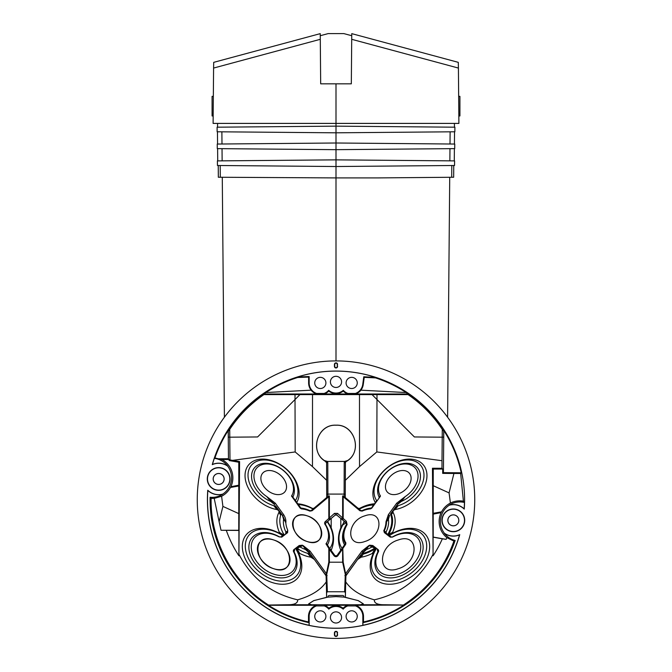 <?xml version="1.0" encoding="UTF-8"?>
<svg xmlns="http://www.w3.org/2000/svg" width="672" height="672" viewBox="0 0 672 672"><rect width="100%" height="100%" fill="white"/><g stroke="black" fill="none" stroke-linecap="round" stroke-linejoin="round"><path stroke-width="1.01" d="M336 360.914L336 177.912L218.341 177.248L218.24 165.488M212.268 464.654A128.587 128.587 0 0 1 464.243 509.082A15.674 15.674 0 0 0 449.257 505.21A19.463 19.463 0 0 0 444.326 533.182A15.674 15.674 0 0 0 459.732 534.66A128.587 128.587 0 0 1 207.757 490.232A15.674 15.674 0 0 0 222.743 494.105A19.463 19.463 0 0 0 227.674 466.141A15.674 15.674 0 0 0 212.268 464.654L212.419 464.478A128.486 128.486 0 0 1 214.334 458.346L214.897 458.01A128.058 128.058 0 0 1 228.211 430.508L228.866 430.702C238.157 416.338 249.841 404.3 263.928 394.598L263.743 394.019L336 394.027L263.743 394.019C249.48 403.813 237.661 415.985 228.287 430.534L228.346 437.203L229.79 437.195L229.723 429.391M217.585 123.404L217.543 127.184L336 126.151L336 123.404L458.9 123.404L458.413 68.065L351.708 39.312L351.758 33.642L458.287 62.345L458.413 68.065M220.307 177.265L220.198 165.514M214.897 458.01L215.569 458.128A19.984 19.984 0 0 1 218.274 458.808L221.962 459.547A20.756 20.756 0 0 1 230.857 486.713L238.787 485.192L238.787 462.235L239.585 461.563L232.613 460.37L295.176 451.945L295.016 399.546L299.972 394.59L257.611 436.951L229.79 437.195L257.611 436.951L295.016 399.546L295.008 394.59M453.76 165.488L453.659 177.248L377.546 177.912L336 177.912L336 166.522L217.434 165.488L217.392 160.894L336 159.86L336 166.522L454.566 165.488L454.608 160.894L336 159.86L336 149.671L217.283 148.63L217.249 144.043L336 143.002L336 149.671L454.717 148.63L454.751 144.043L336 143.002L336 132.812L217.14 131.779L217.098 127.193L336 126.151L336 132.812L454.86 131.779L454.902 127.193L336 126.151L454.457 127.184L454.415 123.404M263.928 394.598L408.072 394.598L408.257 394.019C422.52 403.813 434.339 415.985 443.713 430.534L443.654 437.203L414.389 436.951L376.984 399.546L414.389 436.951L442.21 437.195L442.277 429.391M224.398 417.236L222.281 177.282M375.539 377.882L364.232 377.345L363.77 376.782L375.606 377.353L375.539 377.882A128.033 128.033 0 0 1 406.115 392.532L406.132 392.557A128.016 128.016 0 0 1 408.265 393.985L336 394.027L408.257 394.019C422.52 403.822 434.339 415.993 443.713 430.534L443.134 430.702C433.843 416.338 422.159 404.3 408.072 394.598M451.693 177.265L451.802 165.514M331.388 550.729L335.017 555.736L336.916 555.736L345.433 543.556A1.176 0.848 -33.7 0 1 345.904 542.951L345.668 544.379L337.856 555.778C336.596 557.029 335.336 557.029 334.068 555.778L329.364 549.293L329.364 562.204L326.701 574.409L327.373 591.755L326.592 592.704L326.592 597.307L313.589 600.701L308.616 603.91L313.933 600.558L327.726 597.156L328.222 595.938L329.179 595.493L342.821 595.493L343.787 595.938L344.274 597.156L358.075 600.566L363.384 603.91L360.427 604.758L311.573 604.758L308.616 603.91L311.573 604.758L384.493 604.758C377.479 604.825 374.094 603.179 374.346 599.836C400.915 593.594 420.487 578.399 433.07 554.249L432.457 468.25L441.991 468.3L442 460.715L376.824 451.945L376.984 399.546L372.028 394.59L376.984 399.546L376.992 394.59M447.602 417.236L449.719 177.282M364.837 515.844C346.03 521.237 346.03 548.503 364.837 541.514C383.645 536.113 383.645 508.847 364.837 515.844C346.03 521.245 346.03 548.503 364.837 541.514C383.645 536.113 383.645 508.855 364.837 515.844M307.163 541.514C288.355 536.113 288.355 508.855 307.163 515.844C325.97 521.245 325.97 548.503 307.163 541.514A16.472 11.365 -140 0 1 292.58 523.874A16.472 11.365 -140 0 1 307.163 515.844A16.472 11.365 -140 0 1 321.737 533.484A16.472 11.365 -140 0 1 307.163 541.514M398.286 471.265A14.498 10.004 -40 0 0 385.451 486.788A14.498 10.004 -40 0 0 398.286 493.861A14.498 10.004 -40 0 0 411.121 478.338A14.498 10.004 -40 0 0 398.286 471.265A14.498 10.004 -40 0 0 385.451 486.788A14.498 10.004 -40 0 0 398.286 493.861A14.498 10.004 -40 0 0 411.121 478.338A14.498 10.004 -40 0 0 398.286 471.265M344.232 597.122L336 596.602L327.726 597.156M398.286 539.977C377.236 546.017 377.236 576.534 398.286 568.705C419.336 562.666 419.336 532.157 398.286 539.977C377.244 546.025 377.244 576.526 398.286 568.705C419.328 562.666 419.328 532.157 398.286 539.977M273.714 493.861A14.498 10.004 -140 0 1 260.879 478.338A14.498 10.004 -140 0 1 273.714 471.265A14.498 10.004 -140 0 1 286.549 486.788A14.498 10.004 -140 0 1 273.714 493.861A14.498 10.004 -140 0 1 260.879 478.338A14.498 10.004 -140 0 1 273.714 471.265A14.498 10.004 -140 0 1 286.549 486.788A14.498 10.004 -140 0 1 273.714 493.861M273.714 568.705C252.672 562.666 252.672 532.157 273.714 539.977C294.756 546.025 294.756 576.526 273.714 568.705A18.43 12.718 -140 0 1 257.401 548.965A18.43 12.718 -140 0 1 273.714 539.977A18.43 12.718 -140 0 1 290.027 559.717A18.43 12.718 -140 0 1 273.714 568.705M326.592 597.307L326.357 581.725C320.905 589.84 311.338 595.871 297.654 599.836C297.914 603.17 294.538 604.817 287.507 604.758L360.427 604.758L363.384 603.91L358.42 600.701L345.408 597.307L345.408 592.704L344.627 591.755L345.299 574.409L342.636 562.204L342.636 549.192A1.176 0.638 -144 0 0 341.687 549.234L344.408 545.479M326.592 592.704L326.088 575.543L314.454 559.499L310.901 557.197A32.382 22.336 -140 0 1 299.729 553.442L298.99 554.03A33.6 23.184 -140 0 1 272.076 582.49A33.6 23.184 -140 0 1 242.332 546.504A33.6 23.184 -140 0 1 272.076 530.107A33.6 23.184 -140 0 1 278.603 532.904L279.359 532.333A32.382 22.336 -140 0 1 278.989 512.35L278.863 510.611L276.973 509.552L273.781 505.68L275.621 505.915L282.635 515.584L283.634 514.685C285.44 517.558 286.171 520.279 285.818 522.875A24.167 16.674 -140 0 0 287.692 530.065L287.725 530.838L285.97 532.148A26.04 17.959 -140 0 1 283.592 519.33L282.391 515.248M296.755 502.379L295.226 500.842L296.755 502.379A30.551 21.076 40 0 0 272.076 460.706A30.551 21.076 40 0 0 245.028 475.608A30.551 21.076 40 0 0 272.076 508.334A30.551 21.076 40 0 0 276.973 509.552M297.058 503.328L297.788 503.79A32.382 22.336 -140 0 1 305.525 505.394A32.382 22.336 -140 0 1 312.505 508.46L313.9 508.276L312.841 509.191L311.514 508.234A30.047 20.731 40 0 0 306.432 506.134A30.047 20.731 40 0 0 297.923 504.563L296.881 503.084M327.785 462.622L326.609 462.655L324.4 460.547L327.449 461.429L327.785 462.622L327.902 496.591L326.735 497.532L326.609 462.655L326.71 497.524L313.9 508.276M326.592 480.245L312.472 466.612L312.514 394.59M295.176 451.945L312.472 466.612M239.585 461.563L238.93 554.249C251.513 578.399 271.085 593.594 297.654 599.836M326.315 576.232L326.357 581.725M298.99 554.03L295.94 549.167A31.265 21.571 -140 0 1 297.419 574.711A31.265 21.571 -140 0 1 272.983 579.583A31.265 21.571 -140 0 1 245.305 546.092A31.265 21.571 -140 0 1 272.983 530.846A31.265 21.571 -140 0 1 281.476 534.82L282.458 535.752L280.93 536.936A0.781 0.563 52.5 0 1 281.77 537.13L278.88 536.785A25.385 17.514 -140 0 0 273.714 534.559A25.385 17.514 -140 0 0 251.244 546.941A25.385 17.514 -140 0 0 273.714 574.132A25.385 17.514 -140 0 0 294.042 552.611C293.051 551.183 293.143 550.066 294.328 549.259L299.174 545.53L302.308 545.194A23.881 16.472 40 0 0 303.316 545.714L310.052 551.116L326.399 573.653L328.818 562.12L328.818 547.873L335.017 555.82L336.916 555.82L341.687 549.234M297.788 503.79L300.812 508.015A26.04 17.959 -140 0 1 306.432 509.258A26.04 17.959 -140 0 1 309.994 510.67L311.245 510.552A0.781 0.563 50 0 1 312.11 510.72L309.876 511.115A23.881 16.472 40 0 0 307.163 510.065A23.881 16.472 40 0 0 301.409 508.872L300.182 508.108L291.522 496.003A22.344 15.414 -140 0 0 273.714 465.15A22.344 15.414 -140 0 0 254.251 473.08A22.344 15.414 -140 0 0 266.834 496.616L275.302 503.202L283.634 514.685M295.226 500.842L295.201 500.808A28.216 19.463 40 0 0 272.983 461.437A28.216 19.463 40 0 0 248.01 475.205A28.216 19.463 40 0 0 272.983 505.428A28.216 19.463 40 0 0 273.781 505.68M310.901 557.197L307.616 553.333L310.472 553.972L305.474 549.511A26.04 17.959 -140 0 1 300.308 547.092L298.418 547.268L299.292 546.588A0.781 0.563 -127.5 0 0 299.174 545.53M299.729 553.442L296.957 548.814L299.754 550.015A30.047 20.731 40 0 0 307.616 553.333M296.159 549.436L298.418 547.268M297.268 548.15L299.754 550.015M305.474 549.511L303.316 545.714M327.138 575.618A0.781 0.596 -0.6 0 0 326.357 576.215L309.053 552.014L303.148 546.176A24.385 16.825 -140 0 1 302.123 545.647L300.308 547.092M324.4 460.547C309.162 450.593 317.822 424.192 336 425.225C354.169 424.192 362.83 450.601 347.609 460.547L345.988 461.647C363.056 452.852 355.219 424.091 336.017 425.191C316.806 424.074 308.918 452.81 326.021 461.647M345.988 461.647L345.408 462.664L345.265 497.532L345.391 462.655L345.962 461.639M376.824 451.945L359.528 466.612L345.408 480.245M359.528 466.612L359.486 394.59M395.027 509.552A30.551 21.076 -40 0 0 399.924 508.334A30.551 21.076 -40 0 0 426.972 475.608A30.551 21.076 -40 0 0 399.924 460.706A30.551 21.076 -40 0 0 375.245 502.379L376.799 500.808A28.216 19.463 140 0 1 399.017 461.437A28.216 19.463 140 0 1 423.99 475.205A28.216 19.463 140 0 1 399.017 505.428A28.216 19.463 140 0 1 398.219 505.68L395.027 509.552L393.137 510.611L393.011 512.35L391.448 514.416A1.176 0.832 159 0 0 390.684 514.643L390.533 513.979L397.698 504.101L390.533 513.979M397.253 506.394L393.112 510.527L391.448 514.416A30.374 20.958 140 0 1 388.668 534.433L392.641 532.333A32.382 22.336 -40 0 0 393.011 512.35M392.641 532.333L393.397 532.904L389.76 535.256A0.781 0.781 -46.1 0 1 388.844 535.214L385.224 532.459L391.07 536.936L388.844 535.214L390.524 534.82L389.634 535.324M373.01 554.03L372.271 553.442L375.043 548.814L374.732 548.15L376.026 549.15L373.01 554.03A33.6 23.184 -40 0 0 399.924 582.49A33.6 23.184 -40 0 0 429.668 546.504A33.6 23.184 -40 0 0 399.924 530.107A33.6 23.184 -40 0 0 393.397 532.904M375.287 548.579L375.043 548.814A30.374 20.958 140 0 1 365.694 553.375A30.374 20.958 140 0 1 363.283 554.072L361.099 557.197A32.382 22.336 -40 0 0 372.271 553.442M361.099 557.197L357.546 559.499L345.912 575.543L345.408 592.704M374.346 599.836C360.662 595.871 351.095 589.84 345.643 581.725L345.685 576.232M358.1 508.276L359.495 508.46L359.159 509.191L344.098 496.591L344.215 462.622L344.551 461.429L347.609 460.547M358.184 508.368L359.646 508.628A30.374 20.958 140 0 1 365.694 506.024A30.374 20.958 140 0 1 373.724 504.462L374.212 503.79A32.382 22.336 -40 0 0 366.475 505.394A32.382 22.336 -40 0 0 359.495 508.46M374.212 503.79L371.549 508.074L376.799 500.808M376.774 500.842L374.942 503.328M375.119 503.084L375.245 502.379M375.841 549.436L376.06 549.167A31.265 21.571 -40 0 0 374.581 574.711A31.265 21.571 -40 0 0 399.017 579.583A31.265 21.571 -40 0 0 426.695 546.092A31.265 21.571 -40 0 0 399.017 530.846A31.265 21.571 -40 0 0 390.524 534.82M357.546 559.499L363.283 554.072A1.176 0.487 -104 0 1 363.216 553.316A29.618 20.429 -40 0 0 365.568 552.636A29.618 20.429 -40 0 0 374.682 548.184M342.779 547.73L343.182 562.12L345.601 573.653L361.948 551.116L368.684 545.714L366.526 549.511L361.528 553.972L363.216 553.316M368.684 545.714A23.881 16.472 -40 0 0 369.692 545.194L372.826 545.53A0.781 0.563 127.5 0 0 372.708 546.588L374.732 548.15M373.582 547.268L371.692 547.092L369.877 545.647A24.385 16.825 140 0 1 368.852 546.176L362.947 552.014L345.643 576.215A0.781 0.596 0.6 0 0 344.862 575.618M366.526 549.511A26.04 17.959 -40 0 0 371.692 547.092M433.07 554.249L433.096 537.18L442.344 538.81A116.264 116.264 0 0 1 433.096 555.778M384.493 604.758L403.46 605.044C427.577 589.168 444.394 567.857 453.928 541.111L446.846 537.642A119.944 119.944 0 0 1 446.124 539.356L442.344 538.81M446.846 537.642A20.756 20.756 0 0 1 441.143 512.61L441.563 511.837C443.612 507.998 446.561 505.075 450.408 503.042L449.081 492.904L453.928 473.474L460.664 473.474L461.21 472.794A128.058 128.058 0 0 0 443.789 430.508L443.654 437.203L442.21 437.195L442 460.715M453.928 541.111L455.137 540.473A19.555 19.555 0 0 1 444.259 533.249L444.326 533.182M302.308 545.194L295.94 549.167M294.563 550.225L294.092 551.872A27.258 18.799 -140 0 1 272.983 576.458A27.258 18.799 -140 0 1 248.858 547.268A27.258 18.799 -140 0 1 272.983 533.971A27.258 18.799 -140 0 1 279.636 536.987L281.014 536.861M294.092 551.872L294.042 552.611M279.359 532.333L283.055 534.643L283.282 533.45L284.155 534.45L283.156 535.214A0.781 0.781 46.1 0 1 282.257 535.24L281.476 534.82M278.989 512.35L280.678 515.222A30.047 20.731 40 0 0 283.282 533.45M278.88 536.785L280.93 536.936L284.155 534.45A1.176 0.58 -17.1 0 0 283.34 534.576L283.332 534.433M285.617 533.333L285.97 532.148M281.467 513.979L280.678 515.222M285.818 522.875L282.635 515.584L275.621 505.915M285.491 521.833L283.592 519.33M376.06 549.167L369.692 545.194M390.986 536.861L392.482 537.113L390.23 537.13A0.781 0.563 -52.5 0 1 391.07 536.936L392.482 537.113M372.826 545.53L377.672 549.259C378.857 550.057 378.949 551.174 377.958 552.611L377.908 551.872A27.258 18.799 -40 0 0 399.017 576.458A27.258 18.799 -40 0 0 423.142 547.268A27.258 18.799 -40 0 0 399.017 533.971A27.258 18.799 -40 0 0 392.364 536.987M377.908 551.872L377.437 550.225M377.958 552.611A25.385 17.514 -40 0 0 398.286 574.132A25.385 17.514 -40 0 0 420.756 546.941A25.385 17.514 -40 0 0 398.286 534.559A25.385 17.514 -40 0 0 393.12 536.785M222.138 160.852L222.029 148.672M221.987 144.001L221.878 131.821M449.862 160.852L449.971 148.672M450.013 144.001L450.122 131.821M454.541 131.779L454.432 144.035M454.39 148.638L454.28 160.894M217.61 148.638L217.72 160.894M217.459 131.779L217.568 144.035M458.791 520.346A5.452 5.452 0 0 0 453.34 514.895A5.452 5.452 0 0 0 447.88 520.346A5.452 5.452 0 0 0 453.34 525.798A5.452 5.452 0 0 0 458.791 520.346A5.485 5.485 0 0 0 453.34 514.861A5.485 5.485 0 0 0 447.846 520.346A5.485 5.485 0 0 0 453.34 525.832A5.485 5.485 0 0 0 458.825 520.346M345.643 581.725L345.408 597.307M337.571 364.442A1.571 1.571 0 0 0 336 362.872A1.571 1.571 0 0 0 334.429 364.442L334.429 366.4A1.571 1.571 0 0 0 336 367.97A1.571 1.571 0 0 0 337.571 366.4L337.252 364.442A1.252 1.252 0 0 0 336 363.191A1.252 1.252 0 0 0 334.748 364.442L334.748 366.4A1.252 1.252 0 0 0 336 367.66A1.252 1.252 0 0 0 337.252 366.4L337.252 364.442M337.571 632.915A1.571 1.571 0 0 0 336 631.344A1.571 1.571 0 0 0 334.429 632.915L334.429 634.872A1.571 1.571 0 0 0 336 636.443A1.571 1.571 0 0 0 337.571 634.872L337.252 632.915A1.252 1.252 0 0 0 336 631.663A1.252 1.252 0 0 0 334.748 632.915L334.748 634.872A1.252 1.252 0 0 0 336 636.124A1.252 1.252 0 0 0 337.252 634.872L337.252 632.915M464.705 520.346A11.365 11.365 0 0 0 453.34 508.981A11.365 11.365 0 0 0 441.966 520.346A11.365 11.365 0 0 0 453.34 531.712A11.365 11.365 0 0 0 464.705 520.346M230.034 478.968A11.365 11.365 0 0 0 218.66 467.603A11.365 11.365 0 0 0 207.295 478.968A11.365 11.365 0 0 0 218.66 490.333A11.365 11.365 0 0 0 230.034 478.968M474.743 499.657A138.743 138.743 0 0 0 336 360.914A138.743 138.743 0 0 0 197.257 499.657A138.743 138.743 0 0 0 336 638.4A138.743 138.743 0 0 0 474.743 499.657M459.732 534.66L459.581 534.836A128.486 128.486 0 0 1 362.922 625.296L362.846 625.38A128.562 128.562 0 0 1 309.154 625.38L309.078 625.296A128.486 128.486 0 0 1 207.841 490.451A15.775 15.775 0 0 0 222.785 494.197L222.743 494.105M442.176 520.346A11.164 11.164 0 0 0 453.34 531.51A11.164 11.164 0 0 0 464.495 520.346A11.164 11.164 0 0 0 453.34 509.183A11.164 11.164 0 0 0 442.176 520.346M207.505 478.968A11.164 11.164 0 0 0 218.66 490.132A11.164 11.164 0 0 0 229.824 478.968A11.164 11.164 0 0 0 218.66 467.804A11.164 11.164 0 0 0 207.505 478.968M464.243 509.082L464.159 508.864A128.486 128.486 0 0 0 464.453 502.446L463.294 502.244A19.555 19.555 0 0 0 449.215 505.117A15.775 15.775 0 0 1 464.159 508.864M460.664 473.474L463.394 501.161L464.453 502.446M375.606 377.353A128.562 128.562 0 0 0 297.696 376.942L309.154 376.53L308.624 377.101L297.696 377.488L297.696 376.942M297.696 377.488A128.033 128.033 0 0 0 265.885 392.532L265.868 392.557A128.016 128.016 0 0 0 263.735 393.985L263.743 394.019C249.48 403.822 237.661 415.993 228.287 430.534L228.346 437.203L229.79 437.195L229.992 459.925L229.244 460.555L228.455 458.716L218.274 458.808M364.232 377.345L363.266 384.493A11.693 11.693 0 0 1 360.872 390.163L406.132 392.557M363.77 376.782L362.746 384.418A11.172 11.172 0 0 1 355.446 393.448L347.903 393.448A11.172 11.172 0 0 1 343.308 390.331A11.172 11.172 0 0 1 328.692 390.331A11.172 11.172 0 0 1 324.097 393.448L316.554 393.448A11.172 11.172 0 0 1 309.154 382.931L309.154 376.53M408.265 393.985L355.538 393.985L355.446 393.448M355.538 393.985A11.71 11.71 0 0 0 360.872 390.188L406.115 392.532M265.868 392.557L311.128 390.163A11.693 11.693 0 0 1 308.624 382.931L308.624 377.101M265.885 392.532L311.128 390.163A11.71 11.71 0 0 0 316.462 393.985L316.554 393.448M309.078 622.684L308.498 621.961A125.362 125.362 0 0 1 268.472 605.279L268.54 605.044C232.646 582.364 210.664 541.078 211.092 499.657L211.1 498.372L210.084 497.263A125.941 125.941 0 0 0 309.078 622.684L309.078 625.296M210.084 497.263A19.555 19.555 0 0 0 222.785 494.197M308.498 621.961L308.498 616.384A11.827 11.827 0 0 1 316.277 605.279L316.394 605.926L324.257 605.926L324.374 605.279L347.626 605.279L347.743 605.926L355.606 605.926L355.723 605.279L403.46 605.044M268.472 605.279L316.277 605.279M459.581 534.836A15.775 15.775 0 0 1 444.259 533.249M227.674 466.141L227.741 466.066A19.555 19.555 0 0 0 215.502 458.548L214.334 458.346M212.419 464.478A15.775 15.775 0 0 1 227.741 466.066M228.211 430.508L228.455 458.716M224.154 478.968A5.485 5.485 0 0 0 218.66 473.483A5.485 5.485 0 0 0 213.175 478.968A5.485 5.485 0 0 0 218.66 484.453A5.485 5.485 0 0 0 224.154 478.968M213.209 478.968A5.452 5.452 0 0 0 218.66 484.42A5.452 5.452 0 0 0 224.12 478.968A5.452 5.452 0 0 0 218.66 473.516A5.452 5.452 0 0 0 213.209 478.968M362.922 625.296L362.922 622.684A125.941 125.941 0 0 0 455.137 540.473M463.394 501.161C458.867 500.388 454.532 501.01 450.408 503.042M230.857 486.713L230.437 487.477C228.388 491.316 225.439 494.248 221.592 496.272L214.208 498.397L211.1 498.372M221.592 496.272L222.919 506.411L219.106 521.707L221.029 530.275L238.904 530.435L238.904 555.778A116.264 116.264 0 0 1 226.33 530.435M214.208 498.397L219.106 521.707M441.143 512.61L433.213 514.122L433.213 537.079L446.124 539.356M222.919 506.411L238.778 513.618L238.745 530.275L221.029 530.275M432.457 468.25L433.255 469.048L442.722 469.048L441.991 468.3M461.21 472.794L443.419 472.643L443.789 430.508M453.928 473.474L442.68 473.374L443.419 472.643M238.787 462.235L229.244 460.555M232.613 460.37L229.992 459.925M221.962 459.547L229.236 459.488M268.54 605.044L287.507 604.758M362.846 625.38L362.846 616.384A11.172 11.172 0 0 0 355.606 605.926M355.723 605.279A11.827 11.827 0 0 1 363.502 616.384L363.502 621.961A125.362 125.362 0 0 0 403.528 605.279M324.374 605.279A11.827 11.827 0 0 1 328.885 608.236L328.818 609.134A11.172 11.172 0 0 0 324.257 605.926M328.885 608.236A11.626 11.626 0 0 1 343.115 608.236A11.827 11.827 0 0 1 347.626 605.279M238.904 555.778L238.93 554.249M238.787 485.192L238.778 513.618M433.213 514.122L433.255 469.048M449.081 492.904L433.222 485.696M442.68 473.374L442.722 469.048M230.437 487.477L238.745 486.007M441.563 511.837L433.255 513.307M363.502 621.961L362.922 622.684M325.912 616.384A5.586 5.586 0 0 0 320.326 610.798A5.586 5.586 0 0 0 314.74 616.384A5.586 5.586 0 0 0 320.326 621.97A5.586 5.586 0 0 0 325.912 616.384M357.26 616.384A5.586 5.586 0 0 0 351.674 610.798A5.586 5.586 0 0 0 346.088 616.384A5.586 5.586 0 0 0 351.674 621.97A5.586 5.586 0 0 0 357.26 616.384M341.586 617.434A5.586 5.586 0 0 0 336 611.848A5.586 5.586 0 0 0 330.414 617.434A5.586 5.586 0 0 0 336 623.02A5.586 5.586 0 0 0 341.586 617.434M316.394 605.926A11.172 11.172 0 0 0 309.154 616.384L309.154 625.38M347.743 605.926A11.172 11.172 0 0 0 343.182 609.134A10.97 10.97 0 0 0 328.818 609.134M343.115 608.236L343.182 609.134M325.912 382.931A5.586 5.586 0 0 0 320.326 377.345A5.586 5.586 0 0 0 314.74 382.931A5.586 5.586 0 0 0 320.326 388.517A5.586 5.586 0 0 0 325.912 382.931M357.26 382.931A5.586 5.586 0 0 0 351.674 377.345A5.586 5.586 0 0 0 346.088 382.931A5.586 5.586 0 0 0 351.674 388.517A5.586 5.586 0 0 0 357.26 382.931M341.586 381.881A5.586 5.586 0 0 0 336 376.303A5.586 5.586 0 0 0 330.414 381.881A5.586 5.586 0 0 0 336 387.467A5.586 5.586 0 0 0 341.586 381.881M324.19 393.985A11.71 11.71 0 0 0 328.742 391.07A11.71 11.71 0 0 0 343.258 391.07A11.71 11.71 0 0 0 347.81 393.985L324.19 393.985L324.097 393.448M328.742 391.07L328.692 390.331M343.258 391.07L343.308 390.331M347.81 393.985L347.903 393.448M316.462 393.985L263.735 393.985M384.392 532.644L383.788 530.687L386.03 532.148A26.04 17.959 -40 0 0 388.408 519.33L386.509 521.833A24.385 16.825 140 0 1 384.275 530.838L385.224 532.459A0.781 0.563 -52.5 0 0 384.392 532.644L390.23 537.13M385.98 521.875L388.366 514.685L389.365 515.584L386.509 521.833A0.781 0.487 0.6 0 0 385.98 521.875A23.881 16.472 -40 0 1 383.788 530.687M388.366 514.685L396.698 503.202L405.166 496.616A22.344 15.414 -40 0 0 417.749 473.08A22.344 15.414 -40 0 0 398.286 465.15A22.344 15.414 -40 0 0 380.478 496.003L379.94 496.507L380.1 495.768L380.478 496.003M371.818 508.108L370.591 508.872L371.188 508.015A26.04 17.959 -40 0 0 365.568 509.258A26.04 17.959 -40 0 0 362.006 510.67L362.158 510.846A24.385 16.825 140 0 1 364.921 509.771A24.385 16.825 140 0 1 370.801 508.553L371.818 508.108L380.209 496.532M370.591 508.872A23.881 16.472 -40 0 0 364.837 510.065A23.881 16.472 -40 0 0 362.124 511.115L359.89 510.72A0.781 0.563 -50 0 1 360.755 510.552L359.159 509.191M345.668 544.379L345.433 543.556A24.494 16.901 140 0 1 346.676 524.605L346.139 522.858A1.176 0.848 -50.3 0 1 346.357 521.304L347.113 524.58A23.738 16.38 -40 0 0 345.904 542.951M362.124 511.115L360.755 510.552L344.333 496.768M405.166 496.616L401.377 501.404A24.209 16.699 -40 0 0 420.412 475.348A24.209 16.699 -40 0 0 399.017 464.57A24.209 16.699 -40 0 0 379.159 497.062L380.1 495.768M396.379 505.915L398.219 505.68M379.025 497.742L379.159 497.062M401.377 501.404L397.345 504.588M387.971 534.164L388.66 534.576A1.176 0.58 -162.9 0 0 387.845 534.45L387.971 534.164A29.618 20.429 -40 0 0 390.684 514.643M389.609 515.248L388.408 519.33M386.03 532.148L386.383 533.333M373.876 504.84L373.397 504.941A29.618 20.429 -40 0 0 359.671 508.998M360.654 510.451L362.006 510.67M371.188 508.015L371.902 507.562M330.313 549.326A1.176 0.638 -36 0 0 329.364 549.293L325.987 543.833A24.167 16.674 40 0 0 325.685 525.353C324.257 523.723 324.248 522.371 325.643 521.304L334.48 513.374L337.52 513.374L346.357 521.304M287.692 530.065L287.608 532.644L281.77 537.13M300.812 508.015L301.409 508.872M274.655 504.588L270.623 501.404A24.209 16.699 -140 0 1 251.588 475.348A24.209 16.699 -140 0 1 272.983 464.57A24.209 16.699 -140 0 1 292.841 497.062L292.975 497.742L291.791 496.532M270.623 501.404L266.834 496.616M325.987 543.833L326.533 543.606L329.734 548.512A30.047 20.731 40 0 0 327.197 521.749L325.895 522.833L325.324 524.605L325.685 525.353M325.534 524.479A26.04 17.959 -140 0 1 327.432 544.824M330.112 549.007L329.734 548.512M331.296 550.057C334.32 542.648 334.278 535.248 331.187 527.848A32.382 22.336 -140 0 0 328.062 522.472L327.197 521.749M342.224 548.461A30.047 20.731 140 0 1 342.838 524.882L344.123 521.22L336.756 515.063L335.244 515.063L331.187 518.465L331.187 527.848M340.813 518.465L340.813 527.848C337.73 535.223 337.68 542.606 340.679 549.998M343.938 522.472A32.382 22.336 -40 0 0 340.813 527.848M346.105 522.833L342.838 524.882M346.466 524.479A26.04 17.959 -40 0 0 344.534 544.774M331.187 518.465L327.877 521.22L328.062 522.472M292.841 497.062L291.9 495.768L291.522 496.003M295.201 500.808L292.975 497.742M312.841 509.191L311.346 510.451M291.9 495.768L301.199 508.553A24.385 16.825 -140 0 1 307.079 509.771A24.385 16.825 -140 0 1 309.842 510.846L309.994 510.67M312.505 508.46L311.514 508.234M283.424 535.013L283.055 534.643L282.257 535.24L278.603 532.904M377.672 549.259A0.781 0.563 127.5 0 0 377.555 550.309L378.176 552.031M300.182 508.108L300.098 507.562M327.373 591.755L344.627 591.755M327.272 521.699L327.877 521.22M347.113 524.58L346.139 522.858L336.756 515.012L335.244 515.012L325.895 522.833M344.123 521.22L345.828 522.598M342.972 520.22A1.176 0.848 -50.3 0 1 343.182 518.666L343.182 496.7L342.636 495.886L344.098 496.591M357.512 559.549L361.528 553.972M362.611 552.476L362.947 552.014L361.948 551.116M310.052 551.116L309.053 552.014L309.389 552.476M310.472 553.972L314.488 559.549M327.558 545.53L329.221 547.823M341.855 548.965L340.586 550.67M327.902 496.591L329.364 495.886L328.818 496.7L312.11 510.72M314.454 559.499L308.717 554.072M388.576 535.013L388.945 534.643L389.743 535.24M312.354 508.628L313.816 508.368M309.876 511.115L311.245 510.552L327.667 496.768M326.609 462.655L326.038 461.639M373.397 504.941A1.176 0.63 86.9 0 1 373.724 504.462L374.497 503.975M403.981 497.692L397.698 504.101L396.698 503.202M376.244 501.564L376.412 500.783M275.302 503.202L274.302 504.101L268.019 497.692M295.588 500.783L295.756 501.564M297.503 503.975L298.276 504.462M287.608 532.644A0.781 0.563 52.5 0 0 286.776 532.459L287.725 530.838M294.328 549.259A0.781 0.563 -127.5 0 1 294.445 550.309L293.824 552.031M280.552 514.416L278.888 510.527L274.747 506.394M330.8 549.377L331.12 550.368M326.533 543.606L326.298 544.429M340.847 550.318L341.166 549.326M344.039 522.539L344.123 521.976M327.877 521.976L327.961 522.539M325.643 521.304A1.176 0.848 -129.7 0 1 325.861 522.858L325.324 524.605M325.399 574.543L326.399 573.653L326.701 574.409A0.781 0.529 -36.3 0 0 326.063 575.45M345.937 575.45A0.781 0.529 36.3 0 0 345.299 574.409L345.601 573.653L346.601 574.543M337.856 555.778A1.176 0.638 -144 0 0 336.916 555.82L336.916 555.736M334.068 555.778A1.176 0.638 -36 0 1 335.017 555.82L335.017 555.736M341.88 519.305A1.176 0.538 -50 0 1 342.636 517.675L342.636 495.886M336.756 515.063L336.756 515.012A1.176 0.538 -50 0 1 337.52 513.374M335.244 515.063L335.244 515.012A1.176 0.538 -130 0 0 334.48 513.374M330.12 519.305A1.176 0.538 -130 0 0 329.364 517.675L329.364 495.886M329.028 520.22A1.176 0.848 -129.7 0 0 328.818 518.666L328.818 496.7A0.781 0.563 50 0 0 328.104 496.457M326.088 575.543L326.122 575.534A0.781 0.529 -36.3 0 1 326.76 574.484M345.24 574.484A0.781 0.529 36.3 0 1 345.878 575.534L345.912 575.543M359.89 510.72L343.182 496.7A0.781 0.563 -50 0 1 343.896 496.457M344.215 462.622L345.391 462.655M320.258 35.717L328.163 33.6L343.837 33.6L351.742 35.717M213.587 68.065L213.713 62.345L320.242 33.642L320.292 39.312L213.587 68.065L213.1 123.404L336 123.404L336 83.824L320.678 83.824L320.292 39.312M351.708 39.312L351.322 83.824L336 83.824M458.665 96.365L459.917 96.365L459.917 115.962L458.842 115.962M213.335 96.365L212.083 96.365L212.083 115.962L213.158 115.962M363.266 384.493L362.746 384.418M308.624 382.931L309.154 382.931M463.47 501.253L463.294 502.244M215.569 458.128L215.502 458.548M363.502 616.384L362.846 616.384M308.498 616.384L309.154 616.384M326.441 462.042L327.449 461.429L344.551 461.429L345.559 462.042M328.818 562.12A1.176 0.739 -0 0 0 329.364 562.204L342.636 562.204A1.176 0.739 -0 0 0 343.182 562.12M345.29 494.836A1.176 0.739 0.4 0 0 344.114 494.096L327.886 494.096A1.176 0.739 179.6 0 0 326.71 494.836"/></g></svg>
